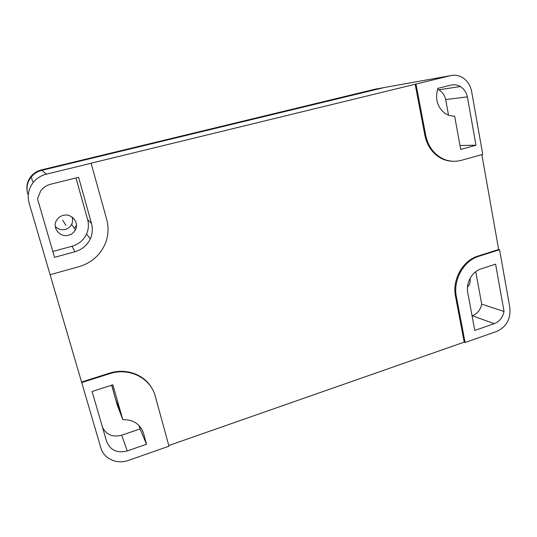 <?xml version="1.0" encoding="UTF-8"?>
<svg xmlns="http://www.w3.org/2000/svg" width="537" height="537" viewBox="0 0 537 537"><rect width="100%" height="100%" fill="white"/><g stroke="black" fill="none" stroke-linecap="round" stroke-linejoin="round"><path stroke-width="0.81" d="M27.125 191.118C26.286 185.728 27.535 180.868 30.871 176.545C33.609 173.203 37.12 170.994 41.403 169.92L41.873 170.323C37.489 171.431 33.898 173.693 31.099 177.109C27.212 182.224 26.091 187.89 27.743 194.105C26.091 187.89 27.212 182.224 31.099 177.109C33.898 173.693 37.489 171.431 41.873 170.323L46.343 174.183C41.013 175.532 36.644 178.291 33.227 182.459C28.495 188.702 27.132 195.602 29.139 203.167L50.102 274.709L79.053 266.654C91.659 262.801 100.446 255.001 105.427 243.261C108.42 235.488 108.85 227.574 106.722 219.512L91.095 163.201L415.98 84.061L425.687 135.143C427.143 142.419 430.291 148.481 435.138 153.32C442.837 160.442 451.543 162.792 461.256 160.362L482.743 154.388L471.647 91.599C470.358 85.081 467.123 80.295 461.934 77.234C458.283 75.261 454.45 74.737 450.449 75.657L415.98 84.061M46.343 174.183L91.263 163.228M54.519 257.324L74.938 251.759C82.074 249.638 87.209 245.322 90.337 238.804C92.512 233.85 92.901 228.755 91.505 223.533L78.61 177.291L50.901 184.151C46.699 185.238 43.316 187.467 40.745 190.843L37.509 198.804L54.519 257.324M109.568 373.712L81.711 382.566L100.842 447.845C103.789 458.779 116.992 464.673 128.39 460.417L168.98 446.2L155.253 396.225C150.743 378.088 129.182 367.1 109.568 373.712L109.367 373.208C126.161 367.65 144.842 374.692 152.199 388.815M127.256 450.946L146.581 444.24L143.513 433.312C140.258 424.062 133.351 419.511 122.792 419.666L112.857 384.807L92.082 391.5L106.615 441.434C110.307 450.288 117.187 453.456 127.256 450.946L121.664 435.198L140.016 428.949L139.049 425.526M460.686 149.414L475.983 145.232L467.378 96.868C466.311 92.27 463.955 88.833 460.316 86.551C457.349 84.833 454.221 84.356 450.932 85.121L437.856 88.357C434.957 98.352 437.091 106.507 444.267 112.824C447.422 115.166 450.872 116.254 454.624 116.093L460.686 149.414M456.363 296.565L465.089 342.505L496.792 331.403C506.465 326.879 510.815 318.985 509.848 307.741L499.585 249.685L478.749 256.31C463.693 260.693 452.866 280.079 456.363 296.565L455.497 296.276C452.006 279.824 462.807 260.479 477.843 256.109L498.645 249.497L499.585 249.685M494.235 323.683C499.457 321.582 502.726 317.521 504.042 311.487L495.597 264.164L481.045 268.869C472.104 271.514 465.707 282.999 467.761 292.793L474.789 330.43L494.235 323.683L472.318 315.756C477.333 313.769 480.467 309.896 481.716 304.143L475.748 271.668M146.581 444.24L140.016 428.949M102.493 427.284C106.38 434.842 112.77 437.48 121.664 435.198M122.792 419.666L117.408 405.482L111.622 385.21M111.763 385.163L114.723 396.078M475.983 145.232L459.974 145.487M52.807 251.457L71.971 246.275C78.724 244.281 83.577 240.214 86.531 234.051C88.592 229.373 88.954 224.56 87.632 219.62L75.979 177.942M63.044 215.418C60.231 216.189 58.083 217.794 56.593 220.224C51.713 227.688 60.077 237.945 68.696 235.206C71.736 234.333 73.972 232.534 75.408 229.809C79.55 222.412 71.428 212.874 63.044 215.418M467.479 287.147C469.808 284.637 470.681 281.697 470.11 278.334M448.529 115.166L445.67 99.587C444.629 95.21 442.36 91.941 438.857 89.78L437.588 89.129M504.042 311.487L481.716 304.143M55.271 226.466C58.07 229.306 61.44 230.286 65.373 229.413C68.206 228.608 70.287 226.936 71.622 224.399C72.777 221.982 72.904 219.512 72.005 216.988M41.403 169.92L375.088 89.182L382.478 87.853L41.873 170.323L384.15 87.551M76.462 225.392L74.314 228.238M115.724 399.575L120.013 410.731L115.643 399.313M125.289 371.96L126.376 371.611M81.711 382.566L50.116 274.702M481.864 154.629L498.645 249.497M465.089 342.505L464.223 342.136L168.793 445.515M81.57 382.042L109.367 373.208M464.223 342.136L455.497 296.276M453.208 161.315C446.066 161.214 439.763 158.543 434.292 153.32C429.452 148.487 426.304 142.439 424.854 135.176L415.161 84.202M467.378 96.868L445.67 99.587M136.089 374.249L136.17 374.672M125.779 371.805L128.793 372.45M375.088 89.182L376.726 88.887M62.742 220.224L65.876 225.339M74.938 251.759L71.971 246.275M91.505 223.533L87.632 219.62M143.513 433.312L141.506 428.701M382.478 87.853L450.449 75.657M478.749 256.31L477.843 256.109M425.687 135.143L424.854 135.176M86.531 234.051L90.337 238.804M30.871 176.545L33.227 182.459M434.292 153.32L435.138 153.32M71.622 224.399L75.408 229.809M438.857 89.78L460.316 86.551"/></g></svg>
